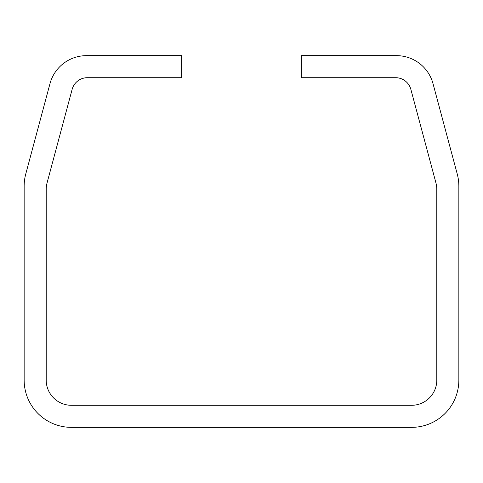 <?xml version="1.0" encoding="UTF-8"?>
<svg xmlns="http://www.w3.org/2000/svg" width="483" height="483" viewBox="0 0 483 483"><rect width="100%" height="100%" fill="white"/><g stroke="black" fill="none" stroke-linecap="round" stroke-linejoin="round"><path stroke-width="0.72" d="M71.399 427.352L411.601 427.352A47.249 47.249 0 0 0 458.85 380.103L458.85 186.233A47.249 47.249 0 0 0 457.238 174.001L433.022 83.662A37.801 37.801 0 0 0 396.513 55.648L301.35 55.648L301.35 77.703L395.649 77.703A15.752 15.752 0 0 1 410.864 89.373L435.938 182.912A25.201 25.201 0 0 1 436.801 189.439L436.801 380.103A25.201 25.201 0 0 1 411.601 405.297L71.399 405.297A25.201 25.201 0 0 1 46.199 380.103L46.199 189.439A25.201 25.201 0 0 1 47.062 182.912L72.136 89.373A15.752 15.752 0 0 1 87.351 77.703L181.65 77.703L181.65 55.648L86.487 55.648A37.801 37.801 0 0 0 49.978 83.662L25.762 174.001A47.249 47.249 0 0 0 24.15 186.233L24.15 380.103A47.249 47.249 0 0 0 71.399 427.352"/></g></svg>
